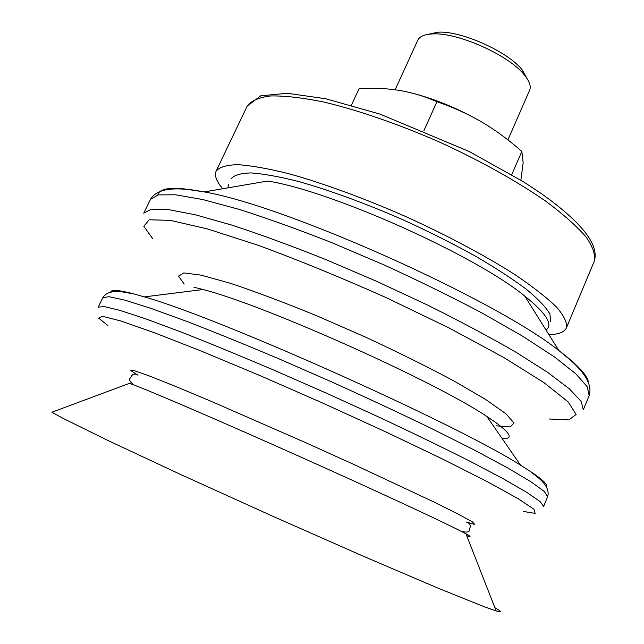 <?xml version="1.0" encoding="UTF-8"?>
<svg xmlns="http://www.w3.org/2000/svg" width="644" height="644" viewBox="0 0 644 644"><rect width="100%" height="100%" fill="white"/><g stroke="black" fill="none" stroke-linecap="round" stroke-linejoin="round"><path stroke-width="0.97" d="M527.138 78.665L522.244 69.963C508.358 51.753 460.661 30.413 437.831 32.2L428.075 34.349M507.907 139.877L529.585 90.337C531.244 86.417 529.561 81.353 524.554 75.155C509.468 55.4 457.192 32.015 432.414 33.939C424.452 34.333 419.566 36.458 417.747 40.306L395.126 89.782M409.117 92.374C433.533 98.331 457.844 108.264 482.05 122.191C468.993 114.463 453.964 107.629 436.962 101.68C423.784 96.069 411.178 92.301 399.159 90.385C387.116 88.405 373.753 87.834 359.086 88.663L351.439 105.197M520.891 180.175L523.153 162.666L521.841 151.445C508.422 139.635 495.156 129.879 482.05 122.191M511.755 174.629L521.841 151.445M423.857 130.772L436.962 101.68M548.905 334.663C558.598 334.413 564.434 332.151 566.43 327.86C567.3 322.757 564.055 315.882 556.698 307.252C546.861 297.673 532.958 286.797 514.975 274.642C485.383 255.773 447.234 235.414 405.978 216.642C364.48 198.4 323.876 183.532 290.09 174.049C269.039 168.744 251.667 165.621 237.966 164.671C226.624 164.945 219.346 167.11 216.118 171.159C214.508 174.798 215.837 179.555 220.111 185.424L222.727 188.748M550.725 321.807L549.879 313.918C545.854 307.108 537.965 298.848 526.204 289.148C512.262 278.747 495.075 267.59 474.644 255.684C452.716 243.609 429.274 231.84 404.303 220.377C366.581 203.786 329.639 190.246 298.824 181.568C279.601 176.706 263.71 173.824 251.152 172.93C240.743 173.156 234.054 175.12 231.099 178.839M546.12 330.203L548.35 327.458C551.031 321.251 543.166 310.794 524.755 296.095C475.497 255.386 330.75 190.64 267.582 181.053L204.237 191.928C174.798 186.349 159.342 187.364 157.877 194.971M228.467 184.369L227.904 187.863M549.139 418.986L568.926 419.928L576.082 414.438L568.266 401.993L544.043 382.673L503.592 357.396L449.327 328.094L385.981 297.552C341.207 277.588 298.695 260.192 258.437 245.372L207.151 228.837L170.161 220.345L149.142 219.797L143.821 226.294L152.588 238.497M496.379 425.829L510.314 426.924L514.009 423.028L506.079 413.883L485.922 399.642L454.109 381.063C427.64 366.895 397.952 352.171 365.043 336.884L315.705 315.343C283.465 302.189 254.968 291.482 230.19 283.231L201.186 275.157L183.878 272.911L178.485 276.123L184.208 284.028M502.167 438.604C513.526 439.224 511.038 433.613 494.713 421.772L486.896 416.515C435.255 381.506 263.557 304.701 203.037 289.534L193.908 287.216M546.466 487.097C548.463 485.085 542.868 479.708 529.682 470.957L520.561 465.201C456.153 423.857 218.058 317.347 144.304 296.9L133.936 293.93C118.625 289.929 110.881 289.349 110.712 292.175M523.403 511.457L535.148 513.381L534.005 509.324L518.291 498.762L487.355 481.68L442.146 458.818L385.619 431.802L322.604 403.015L259.146 375.235L201.331 351.101L154.157 332.634L120.798 320.954L102.452 316.284L98.669 318.136L107.926 325.606M466.715 535.695C471.384 537.281 471.142 536.661 465.982 533.836L461.587 531.525C467.431 532.669 470.007 531.936 469.331 529.312C469.524 528.7 472.648 524.047 466.433 522.083L474.7 524.401L472.471 521.946L458.745 514.379L433.42 501.757L353.532 464.316L305.006 442.372L211.779 401.582L175.136 386.223L148.845 375.758L134.057 370.574L130.74 370.542L137.985 375.162C132.374 371.838 130.982 377.263 130.66 377.819C128.253 379.058 129.42 381.473 134.169 385.064L129.516 383.325L51.923 412.224L62.822 418.238L108.047 440.544L181.423 474.853L272.09 515.949L363.16 556.15L437.638 587.98L484.417 606.825L496.17 610.947C502.151 612.702 501.732 611.639 494.914 607.743M461.587 531.525C441.212 521.004 374.293 489.923 298.832 456.169C223.371 422.416 155.59 393.243 134.169 385.064M247.167 106.131L260.772 95.779L287.385 93.283L325.8 98.765L380.218 114.189L469.275 151.541L523.298 181.68L541.556 193.755C582.079 222.631 599.636 245.171 594.211 261.367C595.62 255.016 592.947 246.934 586.193 237.121C576.968 226.414 563.661 214.557 546.273 201.564C517.559 181.568 480.15 160.662 439.361 142.01C398.274 124.034 357.75 110.084 323.707 102.002C302.43 97.703 284.72 95.69 270.593 95.948C258.775 97.445 250.967 100.842 247.167 106.131L216.118 171.159M588.479 382.496C587.634 375.557 577.765 364.915 558.871 350.561C494.503 299.122 285.485 205.629 204.237 191.928L190.286 189.795C168.986 187.138 155.703 190.342 150.463 199.39L143.765 213.204L151.316 209.203L168.519 209.598L195.494 214.822L231.655 225.054C259.91 234.295 291.032 245.686 325.003 259.234L376.973 281.468L428.196 305.393C460.943 321.686 490.173 337.295 515.892 352.196L547.625 372.337L569.497 388.968L581.258 401.526L583.311 409.826L589.147 395.625L587.312 386.827L575.784 373.786L554.154 356.72L522.662 336.216L482.42 313.209C451.822 297.013 419.123 280.961 384.323 265.054L332.441 242.941C298.486 229.538 267.365 218.34 239.061 209.356L202.788 199.551L175.651 194.794L158.239 194.899L150.463 199.39M529.682 470.957L538.915 478.251C546.466 484.835 549.38 490.961 547.641 496.645L544.261 491.42L531.05 481.849L507.665 467.947L474.435 450.092L432.551 429.025C400.954 413.714 367.434 398.056 331.99 382.045L279.48 359.062C245.34 344.629 214.291 332.006 186.317 321.211L150.857 308.339L124.904 300.168L108.965 296.707L102.815 297.657C105.89 292.585 112.402 290.669 122.344 291.909L133.936 293.93M547.641 496.645L543.625 506.417L540.091 501.547L526.72 492.314L503.157 478.725L469.758 461.128C442.951 447.62 412.748 432.977 379.147 417.215L326.911 393.395L274.336 370.332C240.188 355.794 209.139 343.035 181.206 332.054L145.826 318.885L119.993 310.376L104.191 306.568L98.21 307.172L102.815 297.657M437.831 32.2L432.414 33.939M522.244 69.963L524.554 75.155M594.211 261.367L566.43 327.86M524.755 296.095L558.871 350.561L569.755 359.537C585.935 373.649 592.399 385.684 589.147 395.625M203.037 289.534L144.304 296.9M486.896 416.515L520.561 465.201M465.982 533.836L496.17 610.947"/></g></svg>
